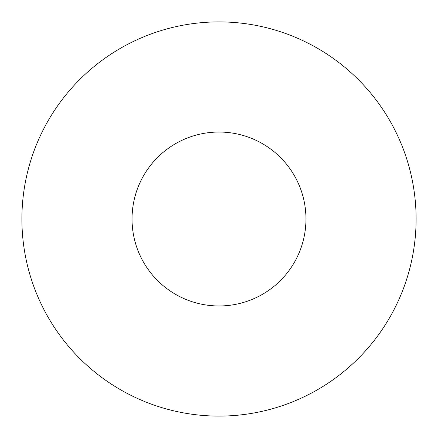 <?xml version="1.0" encoding="UTF-8"?>
<svg xmlns="http://www.w3.org/2000/svg" width="438" height="438" viewBox="0 0 438 438"><rect width="100%" height="100%" fill="white"/><g stroke="black" fill="none" stroke-linecap="round" stroke-linejoin="round"><path stroke-width="0.66" d="M219 132.046A86.954 86.954 0 0 0 143.691 262.477A86.954 86.954 0 0 0 294.309 262.477A86.954 86.954 0 0 0 219 132.046M219 21.9A197.1 197.1 0 0 0 48.306 317.55A197.1 197.1 0 0 0 389.694 317.55A197.1 197.1 0 0 0 219 21.9"/></g></svg>
